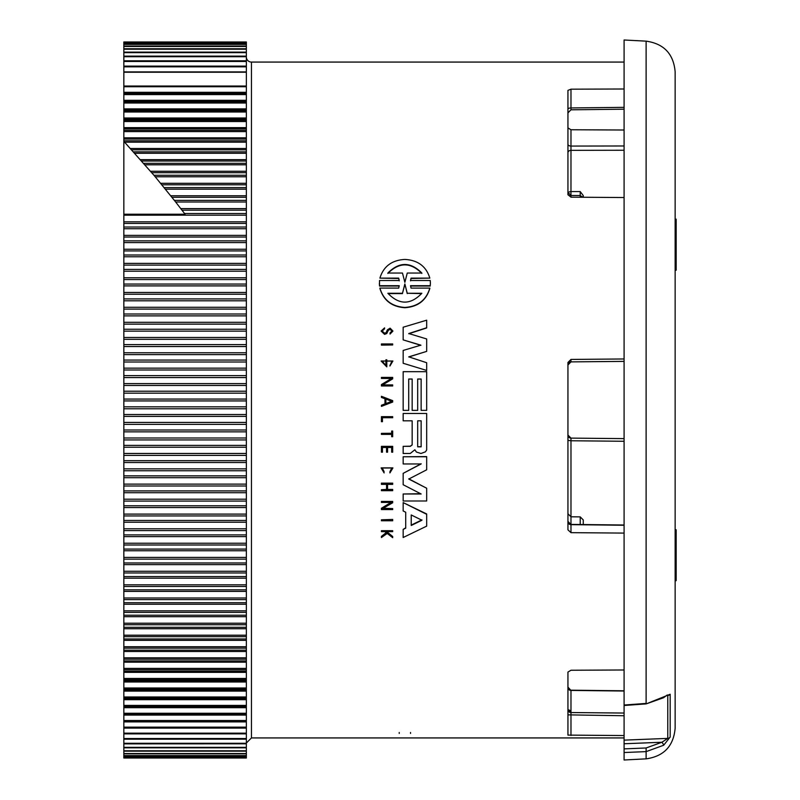 <?xml version="1.0" encoding="UTF-8"?>
<svg xmlns="http://www.w3.org/2000/svg" width="800" height="800" viewBox="0 0 800 800"><rect width="100%" height="100%" fill="white"/><g stroke="black" fill="none" stroke-linecap="round" stroke-linejoin="round"><path stroke-width="1.2" d="M675.14 580.67L676.16 580.67L675.14 580.82M675.14 529.78L676.16 529.78L676.16 580.67M675.14 529.93L676.16 529.93M675.14 530.34L676.16 530.34M675.14 580.26L676.16 580.26M646.12 747.98L646.12 751.63L663.68 745.24A3.06 0.53 -127.7 0 0 661.93 742.25L646.12 747.98L624.09 748.88L624.09 752.52L646.12 751.63L646.12 758.85C663.87 756.32 673.54 746.12 675.14 728.26L675.14 71.74C673.54 53.88 663.87 43.68 646.12 41.15L646.12 703.42L624.09 705.03L624.09 40L646.12 41.15M676.16 219.33L675.14 219.18L676.16 219.18L676.16 270.22L675.14 270.22M676.16 270.07L675.14 270.07L676.16 269.66M676.16 242.99L675.14 242.99L675.14 232.73L676.16 232.73M675.14 220.98L676.16 220.98L675.14 220.98L675.14 219.74L676.16 219.74M675.14 221.26L676.16 221.26M675.14 227.04L676.16 227.04M675.14 232.52L676.16 232.52M675.14 266.51L676.16 266.51M399.23 732.49L399.23 733.43M410.52 732.49L410.52 733.43M570.98 710.82L567.94 709.61M624.09 669.98L570.98 670.25L567.94 672.08L567.94 735.11L624.09 735.55M624.09 358.97L570.98 359.43L567.94 362.48L567.94 529.84L570.98 532.66L624.09 533.09M570.98 197.17L570.98 195.45L567.94 192.39L567.94 194.73L570.98 197.17L624.09 197.54M567.94 194.73L567.94 90.39L570.98 89.18L624.09 89M624.09 130.02L570.98 129.75L567.94 127.92M430.39 283.1L430.24 280.5L410.52 280.5L411.05 278.12L429.83 278.12C426.26 266.4 417.93 260.17 404.87 259.42C391.8 260.18 383.48 266.41 379.91 278.13L398.7 278.12L399.23 280.5L379.51 280.51L379.51 285.69L399.23 285.7L398.7 288.1L379.91 288.09C383.48 300.09 391.8 306.54 404.87 307.44C417.93 306.55 426.26 300.1 429.83 288.1L411.05 288.1L410.52 285.7L430.24 285.7L430.39 283.1L430.24 286.04L410.57 286.04M429.83 288.1L429.83 288.44C426.26 300.4 417.93 306.83 404.87 307.72C391.8 306.82 383.48 300.39 379.91 288.43L379.91 288.09M399.17 286.04L379.51 286.03L379.36 283.45M399.23 280.86L398.7 278.49L379.91 278.13M429.83 278.12L411.05 278.49L410.52 280.86M403.16 456.76L426.68 456.59L426.68 469.81L408.77 479.05L426.68 488.24L426.68 500.99L403.16 500.99L403.16 493.99L421.14 493.99L403.16 484.72L403.16 473.36L421.14 463.95L403.16 463.95L403.16 456.76L426.68 456.76M408.77 478.82L426.68 488.24M403.16 493.99L420.59 493.71M403.16 473.36L421.14 463.76M421.14 379.07L417.69 379.07M412.16 379.07L408.71 379.07M391.02 400L392.69 400.64L392.69 402.03L381.43 406.37L381.43 405.26L384.98 403.9L384.98 398.77L381.43 397.43L381.43 396.3L392.69 400.64M383.19 508.26L392.69 508.59L382.63 508.59L392.69 502.74L392.69 501.44L381.43 501.44L381.43 502.42L391.5 502.42L381.43 508.27L381.43 509.56L392.69 509.56L392.69 508.59M381.43 508.27L391.5 502.11M381.43 501.44L392.69 501.44M381.43 484.12L381.43 483.13L392.69 483.13L392.69 484.38L387.58 484.38L387.58 489.43L392.69 489.43L392.69 490.69L381.43 490.69L381.43 489.7L386.55 489.7L386.55 484.38L381.43 484.38L381.43 483.38L392.69 483.38M381.43 489.7L386.55 489.43L386.55 484.38M386.29 531.24L392.69 536.53L386.29 531.64L392.69 531.64L392.69 530.69L381.43 530.69L381.43 531.64L384.88 531.64L386.43 532.84L381.43 536.39L381.43 537.54L387.21 533.44L392.69 537.69L392.69 536.53M381.43 536.39L386.43 532.44M381.43 530.69L392.69 530.69M392.9 331.12L390.04 334.07L390.04 332.93L391.93 330.99L390.04 329.1L388.24 330.26L386.79 333.31L384.57 334.16L381.15 331.01L384.57 327.88L384.57 328.82L382.11 331.01L384.57 333.21L386.12 332.63L387.37 329.86L390.1 328.16L392.9 331.01L390.04 333.87M391.93 331.09L390.04 329.31L388.24 330.47L386.79 333.51L384.57 334.36L381.15 331.12M384.57 328.82L382.11 331.12M382.46 417.73L382.46 421.69L381.43 421.69L381.43 416.66L392.69 416.66L392.69 417.73L382.46 417.73L382.46 421.62M392.69 344.96L381.43 345.12L381.43 343.95L392.69 343.95L392.69 344.96L381.43 344.96M381.43 519.81L392.69 519.45L381.43 519.81L381.43 520.76L392.69 520.76L392.69 519.81M391.66 436.6L391.66 434.39L381.43 434.39L381.43 433.37L391.66 433.37L391.66 431.05L392.69 431.05L392.69 436.71L391.66 436.71L391.66 434.39M381.43 433.37L391.66 433.27M391.66 431.05L392.69 431.05M386.55 452.02L386.55 447.49L382.46 447.49L382.46 452.17L381.43 452.17L381.43 446.33L392.69 446.33L392.69 452.17L391.66 452.17L391.66 447.49L387.58 447.49L387.58 452.02M391.66 452.02L391.66 447.49M382.46 447.49L382.46 452.02M389.91 471.71L389.91 472.92L392.9 467.99L381.15 467.99L384.13 472.92L382.2 468.02L391.86 467.99L389.91 471.71L391.86 467.89M382.2 467.91L384.13 471.7M381.15 467.89L392.9 467.89M392.69 378.76L382.63 384.91L392.69 384.91L392.69 385.93L381.43 385.97L381.43 384.57L391.5 378.43L381.43 378.43L381.43 377.41L392.69 377.41L392.69 378.83L382.63 384.95M391.39 378.49L381.43 378.43M386.8 366.77L386.8 359.78L385.92 359.78L385.92 365.61L382.2 361.04L391.86 361.01L389.91 366.03L392.9 361.01L381.15 361.01L386.8 366.87L381.15 361.07M392.9 361.07L389.91 365.31M391.86 361.07L382.2 361.1M385.92 365.61L385.92 360.75M403.16 502.6L426.68 513.96L426.68 526.13L403.16 537.51L403.16 529.41L405.71 528.17L405.71 512.23L403.16 510.96L403.16 502.6L426.68 514.31M403.16 529.41L405.71 527.79L405.71 512.23M403.16 446.33L410.32 446.19L412.16 444.83L412.16 420.82L412.16 444.97L410.32 446.33L403.16 446.33L403.16 453.48L410.23 453.48L414.88 449.76L416.38 452.04L420.98 453.49L425.42 451.84L426.68 449.98L426.68 413.49L403.16 413.49L403.16 420.82L412.16 420.82M403.16 413.49L426.68 413.49M426.68 327.75L408.77 333.54L426.68 338.96L426.68 351.38L408.77 356.85L426.68 362.73L426.68 370.44L403.16 363.27L403.16 350.45L420.88 345.16L403.16 339.89L403.16 327.22L426.68 320.19L426.68 327.96L408.77 333.74M426.68 351.38L408.77 356.98M426.68 370.44L403.16 363.27M420.88 345.33L403.16 339.89M417.69 420.82L417.69 446.7L421.14 446.7L421.14 420.82L421.14 446.84L417.69 446.84L417.69 420.82L421.14 420.82M411.23 514.96L421.94 520.24L411.23 525.48L411.23 514.96L411.23 525.1L421.94 519.88M392.69 385.97L381.43 385.93M381.43 446.47L392.69 446.47M387.58 447.49L387.58 452.17L386.55 452.17L386.55 447.49M381.43 416.71L392.69 416.71M387.58 484.38L387.58 489.7L392.69 489.7M385.87 403.56L391.74 401.33L385.87 403.57L385.87 399.1L388.22 400L385.87 399.11M388.22 400L391.74 401.34M384.98 398.77L381.43 397.42M381.43 405.24L384.98 403.91M403.16 371.68L426.68 371.68L426.68 410.36L421.14 410.36L421.14 379L417.69 379L417.69 410.36L412.16 410.36L412.16 379L408.71 379L408.71 410.36L403.16 410.36L403.16 371.68M421.86 273.42C410.52 262.05 399.2 262.06 387.87 273.43M387.87 273.05C399.2 261.64 410.52 261.64 421.86 273.04L407.26 273.04L404.87 282.33L402.47 273.04L387.87 273.05M421.86 293.28C410.52 305.05 399.2 305.05 387.87 293.27L402.49 293.27L404.86 283.95L407.25 293.28L421.86 293.28M421.64 293.6L407.25 293.28M407.25 293.6L404.87 284M404.87 284.35L402.49 293.27M402.49 293.6L388.09 293.59M646.12 758.85L624.09 760L624.09 740.13L624.09 743.76L661.93 742.25L667.77 738.39A3.06 2.99 -0 0 0 670.18 737.03L670.18 694.25L646.18 703.89L624.15 705.49M663.68 745.24L670.18 737.03M670.18 694.25A3.06 2.61 180 0 1 667.77 695.43L667.77 738.39L624.09 740.13L624.09 705.03M667.44 695.03L667.77 695.43L666.68 695.51M663.51 697.77A3.06 0.9 -125.4 0 0 663.54 697.75A3.06 0.9 -125.4 0 0 663.68 697.27M583.26 197.26L583.26 195.58L583.26 197.26M580.22 196.02L580.22 191.58L583.26 195.58M570.98 196.01A3.06 2.41 -0 0 1 567.94 193.6M580.22 191.58L570.98 191.57A3.06 2.03 0 0 0 568.03 193.12M567.94 529.02L567.94 513.74L570.98 516.8L570.98 440.76L567.94 440.36M580.22 524.51L580.22 516.88L583.26 519.94L583.26 524.55M174.92 201.06L185.09 214.23L123.84 214.23L123.84 141.33L154.47 175.86L174.92 201.06M246.35 757.78L246.35 66.12L123.84 66.12L123.84 141.33M123.84 61.46L123.84 66.12L246.35 66.12L246.35 60.8L123.84 60.8L123.84 61.46L246.35 61.46M123.84 56.73L123.84 60.8L246.35 60.8L246.35 56.13L123.84 56.13L123.84 56.73L246.35 56.73M123.84 52.18L123.84 56.13L246.35 56.13L246.35 52.18M123.84 48.84L123.84 52.11L246.35 52.11L246.35 48.84M123.84 46.17L123.84 48.75L246.35 48.75L246.35 46.17M123.84 44.18L123.84 46.05L246.35 46.05L246.35 44.18M123.84 42.99L123.84 44.03L246.35 44.03L246.35 41.99L123.84 41.99L123.84 42.99L246.35 42.99M123.84 42.86L246.35 42.67M123.84 214.23L123.84 758.01L246.35 758.01L123.84 758.01M246.35 755.82L123.84 755.82M246.35 753.83L123.84 753.83M246.35 751.16L123.84 751.16M246.35 747.82L123.84 747.82M123.84 743.87L246.35 743.82L123.84 743.87M123.84 739.2L246.35 739.17L123.84 739.2M123.84 733.88L246.35 733.87L123.84 733.88M123.84 727.94L246.35 727.93L123.84 727.94M123.84 721.37L246.35 721.37L123.84 721.37M246.35 72.06L123.84 72.07L246.35 72.06M246.35 757.14L123.84 757.33M624.09 737.93L251.45 737.93L251.45 62.07A5.1 5.1 0 0 1 246.35 56.97M675.14 555.31L676.16 555.31M582.95 197.25L580.22 195.53L580.22 197.23M567.94 152.77A3.06 2.43 -0 0 1 570.98 150.34L570.97 195.45M567.94 144.23A3.06 1.84 180 0 0 570.98 146.07L570.98 150.34L624.09 150.25M570.98 524.41L570.98 516.8L580.22 516.88M624.09 441.27L570.98 440.76L570.98 438.12L567.94 435.03M567.94 435.08A3.06 3.04 0 0 0 570.97 438.12M624.09 438.63L570.98 438.12L624.09 438.61M570.98 735.49L570.98 690.42A3.06 2.83 0 0 1 567.94 687.6M624.09 691.03L570.98 690.42L567.94 687.13M624.09 715.74L567.94 714.86M570.98 712.54L624.09 713.05L570.98 712.55L567.94 709.47M567.94 709.51A3.06 3.04 0 0 0 570.97 712.55M570.98 532.66L570.98 524.65A3.06 2.82 0 0 1 567.94 521.83M624.09 525.26L570.98 524.65L567.94 521.35M570.97 361.88L570.98 359.43M567.94 364.92A3.06 3.04 180 0 1 570.98 361.88L567.94 364.97M624.09 361.37L570.98 361.88L624.09 361.39M567.94 109.15A3.06 1.2 180 0 1 570.98 107.95L570.97 109.81L567.94 112.87M624.09 107.35L570.98 107.95L570.98 89.18M624.09 145.98L570.98 146.07L570.98 129.75M160.65 183.3L246.35 183.3M155.23 176.78L246.35 176.78M161.87 184.79L246.35 184.79M164.18 187.62L246.35 187.62M165.46 189.19L246.35 189.19M170.73 195.76L246.35 195.76M171.95 197.29L246.35 197.29M174.39 200.38L246.35 200.38M175.66 202L246.35 202M180.79 208.61L246.35 208.61M182 210.18L246.35 210.18M184.56 213.53L246.35 213.53M123.84 215.19L246.35 215.19M123.84 72.24L246.35 72.24M123.84 86.05L246.35 86.05M123.84 86.74L246.35 86.74M123.84 757.74L246.35 757.74M123.84 757.01L246.35 757.01M123.84 755.61L246.35 755.61M123.84 753.53L246.35 753.53M123.84 750.78L246.35 750.78M123.84 747.36L246.35 747.36M123.84 743.27L246.35 743.27M123.84 738.54L246.35 738.54M123.84 733.16L246.35 733.16M123.84 728.1L246.35 728.1M123.84 727.15L246.35 727.15M123.84 721.9L246.35 721.9M123.84 720.51L246.35 720.51M123.84 715.09L246.35 715.09M123.84 714.23L246.35 714.23M123.84 714.2L246.35 714.2M123.84 713.26L246.35 713.26M123.84 707.68L246.35 707.68M123.84 706.75L246.35 706.75M123.84 706.43L246.35 706.43M123.84 705.42L246.35 705.42M123.84 699.69L246.35 699.69M123.84 698.69L246.35 698.69M123.84 698.08L246.35 698.08M123.84 696.99L246.35 696.99M123.84 691.12L246.35 691.12M123.84 690.05L246.35 690.05M123.84 689.16L246.35 689.16M123.84 688L246.35 688M123.84 682.01L246.35 682.01M123.84 680.87L246.35 680.87M123.84 679.69L246.35 679.69M123.84 678.47L246.35 678.47M123.84 672.35L246.35 672.35M123.84 671.15L246.35 671.15M123.84 669.68L246.35 669.68M123.84 668.4L246.35 668.4M123.84 662.18L246.35 662.18M123.84 660.91L246.35 660.91M123.84 659.17L246.35 659.17M123.84 657.82L246.35 657.82M123.84 651.5L246.35 651.5M123.84 650.18L246.35 650.18M123.84 648.16L246.35 648.16M123.84 646.75L246.35 646.75M123.84 640.35L246.35 640.35M123.84 638.97L246.35 638.97M123.84 636.67L246.35 636.67M123.84 635.21L246.35 635.21M123.84 628.74L246.35 628.74M123.84 627.31L246.35 627.31M123.84 624.74L246.35 624.74M123.84 623.22L246.35 623.22M123.84 616.7L246.35 616.7M123.84 615.21L246.35 615.21M123.84 612.38L246.35 612.38M123.84 610.81L246.35 610.81M123.84 604.24L246.35 604.24M123.84 602.71L246.35 602.71M123.84 599.62L246.35 599.62M123.84 598L246.35 598M123.84 591.39L246.35 591.39M123.84 589.82L246.35 589.82M123.84 586.47L246.35 586.47M123.84 584.81L246.35 584.81M123.84 578.18L246.35 578.18M123.84 576.56L246.35 576.56M123.84 572.97L246.35 572.97M123.84 571.26L246.35 571.26M123.84 564.63L246.35 564.63M123.84 562.97L246.35 562.97M123.84 559.14L246.35 559.14M123.84 557.4L246.35 557.4M123.84 550.77L246.35 550.77M123.84 549.07L246.35 549.07M123.84 545.01L246.35 545.01M123.84 543.23L246.35 543.23M123.84 536.62L246.35 536.62M123.84 534.89L246.35 534.89M123.84 530.6L246.35 530.6M123.84 528.79L246.35 528.79M123.84 522.21L246.35 522.21M123.84 520.45L246.35 520.45M123.84 515.95L246.35 515.95M123.84 514.1L246.35 514.1M123.84 507.56L246.35 507.56M123.84 505.78L246.35 505.78M123.84 501.07L246.35 501.07M123.84 499.2L246.35 499.2M123.84 492.72L246.35 492.72M123.84 490.91L246.35 490.91M123.84 486L246.35 486M123.84 484.11L246.35 484.11M123.84 477.69L246.35 477.69M123.84 475.87L246.35 475.87M123.84 470.77L246.35 470.77M123.84 468.86L246.35 468.86M123.84 462.52L246.35 462.52M123.84 460.68L246.35 460.68M123.84 455.4L246.35 455.4M123.84 453.47L246.35 453.47M123.84 447.23L246.35 447.23M123.84 445.38L246.35 445.38M123.84 439.93L246.35 439.93M123.84 437.99L246.35 437.99M123.84 431.85L246.35 431.85M123.84 429.99L246.35 429.99M123.84 424.38L246.35 424.38M123.84 422.43L246.35 422.43M123.84 416.41L246.35 416.41M123.84 414.54L246.35 414.54M123.84 408.78L246.35 408.78M123.84 406.83L246.35 406.83M123.84 400.93L246.35 400.93M123.84 399.07L246.35 399.07M123.84 393.17L246.35 393.17M123.84 391.22L246.35 391.22M123.84 385.46L246.35 385.46M123.84 383.59L246.35 383.59M123.84 377.57L246.35 377.57M123.84 375.62L246.35 375.62M123.84 370.01L246.35 370.01M123.84 368.15L246.35 368.15M123.84 362.01L246.35 362.01M123.84 360.07L246.35 360.07M123.84 354.62L246.35 354.62M123.84 352.77L246.35 352.77M123.84 346.53L246.35 346.53M123.84 344.6L246.35 344.6M123.84 339.32L246.35 339.32M123.84 337.48L246.35 337.48M123.84 331.14L246.35 331.14M123.84 329.23L246.35 329.23M123.84 324.13L246.35 324.13M123.84 322.31L246.35 322.31M123.84 315.89L246.35 315.89M123.84 314L246.35 314M123.84 309.09L246.35 309.09M123.84 307.28L246.35 307.28M123.84 300.8L246.35 300.8M123.84 298.93L246.35 298.93M123.84 294.22L246.35 294.22M123.84 292.44L246.35 292.44M123.84 285.9L246.35 285.9M123.84 284.05L246.35 284.05M123.84 279.55L246.35 279.55M123.84 277.79L246.35 277.79M123.84 271.21L246.35 271.21M123.84 269.4L246.35 269.4M123.84 265.11L246.35 265.11M123.84 263.38L246.35 263.38M123.84 256.77L246.35 256.77M123.84 254.99L246.35 254.99M123.84 250.93L246.35 250.93M123.84 249.23L246.35 249.23M123.84 242.6L246.35 242.6M123.84 240.86L246.35 240.86M123.84 237.03L246.35 237.03M123.84 235.37L246.35 235.37M123.84 228.74L246.35 228.74M123.84 227.03L246.35 227.03M123.84 223.44L246.35 223.44M123.84 221.82L246.35 221.82M153.96 175.26L246.35 175.26M151.79 172.69L246.35 172.69M150.57 171.26L246.35 171.26M145.01 164.79L246.35 164.79M143.74 163.33L246.35 163.33M141.72 161.03L246.35 161.03M140.51 159.65L246.35 159.65M134.8 153.25L246.35 153.25M133.53 151.84L246.35 151.84M131.7 149.82L246.35 149.82M130.49 148.5L246.35 148.5M124.64 142.18L246.35 142.18M123.84 140.83L246.35 140.83M123.84 139.09L246.35 139.09M123.84 137.82L246.35 137.82M123.84 131.6L246.35 131.6M123.84 130.32L246.35 130.32M123.84 128.85L246.35 128.85M123.84 127.65L246.35 127.65M123.84 121.53L246.35 121.53M123.84 120.31L246.35 120.31M123.84 119.13L246.35 119.13M123.84 117.99L246.35 117.99M123.84 112L246.35 112M123.84 110.84L246.35 110.84M123.84 109.95L246.35 109.95M123.84 108.88L246.35 108.88M123.84 103.01L246.35 103.01M123.84 101.92L246.35 101.92M123.84 101.31L246.35 101.31M123.84 100.31L246.35 100.31M123.84 94.58L246.35 94.58M123.84 93.57L246.35 93.57M123.84 93.25L246.35 93.25M123.84 92.32L246.35 92.32M123.84 71.9L246.35 71.9M123.84 66.84L246.35 66.84M123.84 52.64L246.35 52.64M123.84 49.22L246.35 49.22M123.84 46.47L246.35 46.47M123.84 44.39L246.35 44.39M123.84 42.26L246.35 42.26M624.09 62.07L251.45 62.07M667.18 695.03L663.54 697.75L646.18 703.89M580.22 195.53L570.98 195.45M624.09 690.8L570.97 690.19M624.09 525.01L570.97 524.41M624.09 109.2L570.97 109.81M251.45 737.93L246.35 743.03"/></g></svg>
